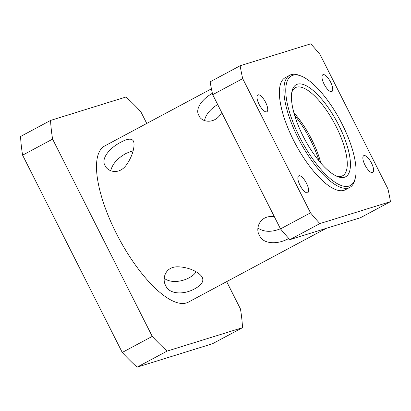 <?xml version="1.0" encoding="UTF-8"?>
<svg xmlns="http://www.w3.org/2000/svg" width="411" height="411" viewBox="0 0 411 411"><rect width="100%" height="100%" fill="white"/><g stroke="black" fill="none" stroke-linecap="round" stroke-linejoin="round"><path stroke-width="0.62" d="M120.813 142.232C127.6 138.584 131.808 138.209 133.436 141.096C135.337 145.324 132.722 156.56 125.889 165.618C118.286 175.358 107.312 171.315 105.082 165.576C100.746 159.165 108.997 148.232 120.813 142.232M133.138 150.657L126.383 153.262C117.7 157.973 112.486 163.794 110.744 170.714M164.251 278.304C170.036 282.958 180.958 282.244 189.25 277.718C192.507 275.981 194.793 274.003 196.109 271.794M194.824 288.748C183.27 295.268 168.885 294.06 165.731 285.64C161.96 279.501 164.641 267.129 177.013 266.816C188.377 266.739 199.412 272.169 202.258 277.348C204.056 281.242 201.58 285.044 194.824 288.748M221.724 112.532C214.907 125.006 201.107 122.252 198.842 115.388C195.045 109.347 201.272 99.652 212.384 93.287M217.671 104.507C210.201 109.187 205.808 114.525 204.503 120.526M258.01 228.11C264.057 232.133 271.527 232.349 280.436 228.757M288.779 238.452L288.584 238.56C277.029 245.079 262.644 243.872 259.49 235.452C254.779 228.511 260.112 214.496 274.348 216.715M291.738 92.675A49.972 17.545 -118.2 0 1 295.468 87.646A49.972 17.545 -118.2 0 1 336.075 126.413A49.972 17.545 -118.2 0 1 342.635 175.759A49.972 17.545 -118.2 0 1 336.378 176.072M338.726 125.17A52.243 18.341 61.8 0 0 292.005 91.242A52.243 18.341 61.8 0 0 304.757 139.355A52.243 18.341 61.8 0 0 337.719 176.648A52.243 18.341 61.8 0 0 338.726 125.17M320.837 163.095A49.972 17.545 61.8 0 0 311.697 139.463A49.972 17.545 61.8 0 0 293.916 112.809M292.92 75.254A62.241 21.855 -118.2 0 1 300.919 75.963A62.241 21.855 -118.2 0 1 340.195 120.387A62.241 21.855 -118.2 0 1 355.381 177.701A62.241 21.855 -118.2 0 1 306.534 149.537A62.241 21.855 -118.2 0 1 292.92 75.254M294.692 115.486A52.243 18.341 -118.2 0 1 310.598 140.228A52.243 18.341 -118.2 0 1 319.034 160.968M306.493 183.27A9.54 3.35 -118.2 0 1 307.747 192.687A9.54 3.35 -118.2 0 1 299.994 185.289A9.54 3.35 -118.2 0 1 298.74 175.867A9.54 3.35 -118.2 0 1 306.493 183.27M371.498 163.075A9.54 3.35 -118.2 0 1 372.751 172.492A9.54 3.35 -118.2 0 1 364.994 165.094A9.54 3.35 -118.2 0 1 363.745 155.671A9.54 3.35 -118.2 0 1 371.498 163.075M330.614 82.133A9.54 3.35 -118.2 0 1 331.862 91.555A9.54 3.35 -118.2 0 1 324.109 84.152A9.54 3.35 -118.2 0 1 322.856 74.73A9.54 3.35 -118.2 0 1 330.614 82.133M265.609 102.329A9.54 3.35 -118.2 0 1 266.857 111.751A9.54 3.35 -118.2 0 1 259.105 104.348A9.54 3.35 -118.2 0 1 257.856 94.926A9.54 3.35 -118.2 0 1 265.609 102.329M300.919 75.963L299.357 75.367A63.602 22.333 61.8 0 0 291.183 74.643A63.602 22.333 61.8 0 0 289.786 75.228A63.602 22.333 61.8 0 0 300.112 141.841A63.602 22.333 61.8 0 0 349.818 187.375A63.602 22.333 61.8 0 0 355.012 179.335L355.381 177.701M289.786 75.228L285.285 77.638A63.602 22.333 61.8 0 0 295.612 144.251A63.602 22.333 61.8 0 0 345.317 189.784L349.818 187.375M390.45 201.662L360.447 217.727L289.878 239.649L319.881 223.589L390.45 201.662A136.293 47.851 61.8 0 0 387.897 188.803L320.092 54.576A136.293 47.851 61.8 0 0 310.721 43.833L240.152 65.755L210.149 81.815A136.293 47.851 61.8 0 0 212.703 94.679L242.706 78.619L310.511 212.841L280.508 228.901L212.703 94.679M242.521 327.67L212.518 343.73L137.074 367.167L167.077 351.107L242.521 327.67A170.365 59.816 61.8 0 0 240.471 308.98L226.661 281.643M146.753 123.449L140.824 111.715A170.365 59.816 61.8 0 0 125.997 96.991L50.553 120.428L20.55 136.488A170.365 59.816 61.8 0 0 22.6 155.178L52.603 139.118L152.25 336.388L122.247 352.448L22.6 155.178M50.553 120.428A170.365 59.816 61.8 0 0 52.603 139.118M152.25 336.388A170.365 59.816 61.8 0 0 167.077 351.107M122.247 352.448A170.365 59.816 61.8 0 0 137.074 367.167M326.18 228.372L188.346 302.152A88.591 31.102 -118.2 0 1 119.113 238.729A88.591 31.102 -118.2 0 1 104.728 145.946L211.429 88.827M240.152 65.755A136.293 47.851 61.8 0 0 242.706 78.619M310.511 212.841A136.293 47.851 61.8 0 0 319.881 223.589M280.508 228.901A136.293 47.851 61.8 0 0 289.878 239.649"/></g></svg>
